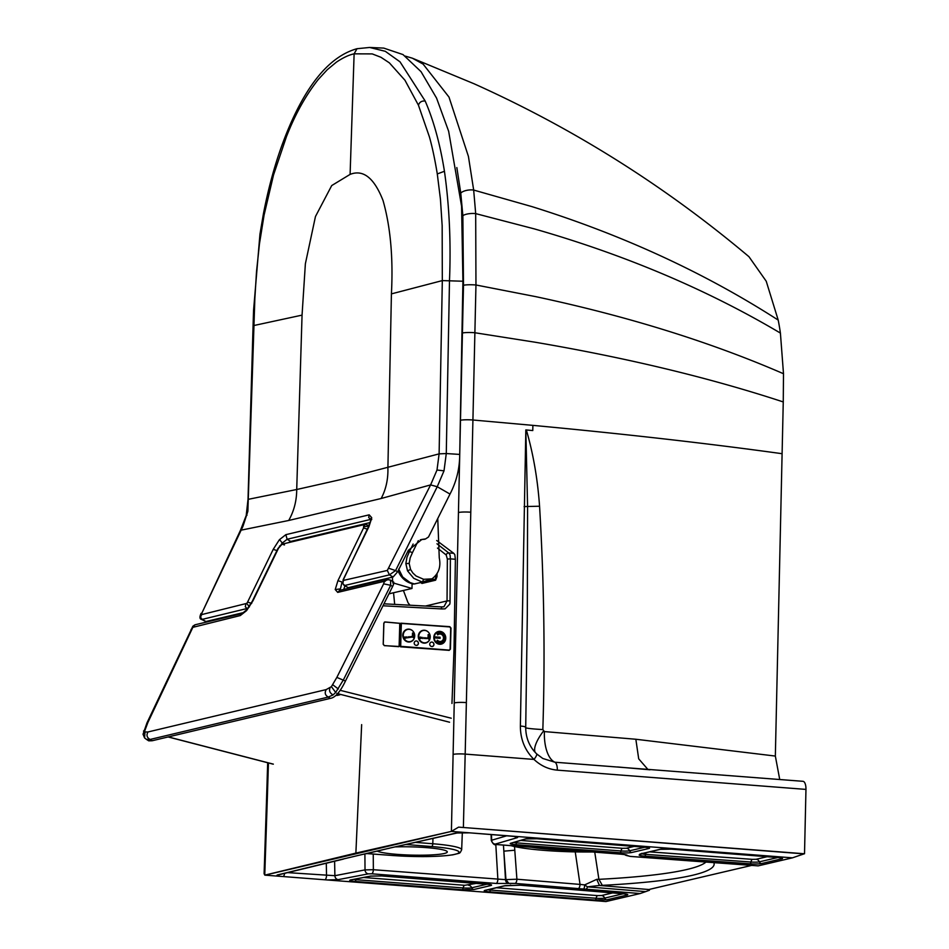 <?xml version="1.0" encoding="UTF-8"?>
<svg xmlns="http://www.w3.org/2000/svg" width="949" height="949" viewBox="0 0 949 949"><rect width="100%" height="100%" fill="white"/><g stroke="black" fill="none" stroke-linecap="round" stroke-linejoin="round"><path stroke-width="1.42" d="M544.394 731.584L635.842 739.247L775.345 756.068L783.257 401.937L783.494 373.728L780.41 333.087A156.419 62.587 -85.6 0 0 778.204 320.086L766.234 281.236L748.951 256.693C665.012 186.028 573.374 128.388 474.026 83.749L412.388 58.209L423.1 64.081L448.996 97.083L468.426 156.431L473.67 190.061L475.686 213.62L475.959 284.985L472.922 420.004L532.887 425.366L532.769 430.561A1312.218 162.967 -178.7 0 0 526.351 429.956C533.231 453.669 537.644 479.091 539.566 506.232C544.085 582.342 545.177 656.791 542.84 729.567L544.394 731.584A32.396 14.947 -86.3 0 0 554.916 762.225L802.973 781.312A9.075 3.63 94.4 0 1 805.962 789.402L804.515 853.768L458.592 827.137L451.321 831.419L355.875 853.104L264.818 875.132L605.972 901.55L640.136 893.543L578.226 888.584A3.891 1.673 -85.3 0 0 580.029 884.409L516.908 879.225A3.891 1.673 94.7 0 1 515.117 883.4L508.83 883.389A137.641 15.896 1.5 0 1 508.379 883.448A3.891 2.977 83.6 0 1 505.497 879.664L503.836 851.158L505.947 879.616A133.619 16.216 2 0 1 505.497 879.664L373.36 869.711A3.891 1.554 94.4 0 1 371.688 873.804L368.354 873.851A3.891 3.416 79.1 0 1 365.021 869.901L364.902 854.041M264.996 875.144L451.321 831.419M264.759 875.061L267.345 797.967A9.075 0.961 -178.2 0 0 266.574 798.323L264.107 873.721L264.818 875.132M326.29 863.187L326.527 875.63A3.891 1.554 94.4 0 1 324.961 879.782M287.547 872.617L334.89 875.69A3.891 3.416 79.1 0 0 338.224 879.64L368.354 873.851M373.242 854.053L373.36 869.711L365.021 869.901L334.89 875.69L334.606 861.194M371.688 873.804L496.197 883.448A3.891 1.554 -85.6 0 0 497.869 879.355L495.805 844.491M503.445 845.085L503.836 851.158L514.785 850.221L516.908 879.225L505.947 879.616L508.83 883.389M640.136 893.543L645.64 891.621L587.49 886.852L584.643 884.895A3.891 0.795 92.9 0 1 583.73 888.952M594.75 852.155L598.914 879.332L596.767 879.332L584.643 884.895L580.029 884.409L575.248 851.882M596.767 879.332L599.471 885.464L587.49 886.852A3.891 1.673 94.7 0 1 585.972 889.094M451.499 831.431L792.462 857.837L758.168 865.868L702.319 861.799A3.891 1.435 -85.8 0 0 702.497 861.787L695.344 861.134A3.891 1.435 94.2 0 1 695.166 861.158A3.891 1.435 94.2 0 1 694.988 861.111M458.592 827.137L803.993 853.886L792.462 857.837M496.208 844.491A3.891 1.554 -85.6 0 0 496.41 844.539C494.702 845.476 492.994 844.124 491.285 840.494L491.677 840.221A3.891 3.63 73.7 0 0 495.224 844.112L517.146 837.694C518.534 837.196 517.395 836.721 513.729 836.259M496.612 844.527L621.12 854.171A3.891 1.554 94.4 0 1 620.919 854.183L496.41 844.539A3.891 1.554 -85.6 0 0 496.612 844.527L495.224 844.112M625.189 854.646L620.919 854.183A3.891 1.554 94.4 0 1 620.729 854.136M629.958 856.366A3.891 1.435 -85.8 0 0 630.136 856.413A3.891 1.435 -85.8 0 0 630.314 856.401L627.111 855.666A137.641 15.896 -178.5 0 0 627.206 855.595C627.609 855.025 625.581 854.551 621.12 854.171M699.816 861.526A3.891 2.254 -83.7 0 0 700.113 861.597A3.891 2.254 -83.7 0 0 700.433 861.597M702.141 861.751A3.891 1.435 -85.8 0 0 702.319 861.799L630.136 856.413L624.3 854.563M377.275 851.146A35.635 4.116 -178.5 0 0 416.303 855.191A35.635 4.116 -178.5 0 0 447.311 851.917A35.635 4.116 -178.5 0 0 426.137 847.599A35.635 4.116 -178.5 0 0 395.603 846.888M343.194 859.153A3.891 3.547 -103.4 0 1 343.075 859.177L278.686 874.8A3.891 3.559 -103.9 0 1 277.677 874.883L342.079 859.26A10.356 1.198 -178.5 0 1 342.53 859.165L365.14 853.827A11972.228 1383.049 -178.5 0 0 342.53 859.165L343.408 859.106M365.14 853.827A11972.228 1383.049 1.5 0 1 387.999 848.513L366.136 853.756M592.39 851.977A67.047 7.746 1.5 0 1 511.025 845.678M571.962 850.399A54.817 6.335 1.5 0 1 531.464 847.255M705.973 862.06A246.396 28.47 -178.5 0 1 673.588 872.143A246.396 28.47 -178.5 0 1 598.914 879.332L602.33 885.346L599.471 885.464L649.235 889.557A6.477 0.747 1.5 0 1 649.78 889.296L751.727 865.393M649.567 889.343L649.46 890.245L649.401 889.415M782.106 453.705C708.037 443.456 624.964 434.001 532.887 425.366L532.852 427.062M539.566 506.232L527.585 506.481L525.829 429.909A1312.218 162.967 -178.7 0 1 526.351 429.956A34.211 4.211 1.3 0 1 525.829 429.909L520.372 726.044C520.384 739.33 524.927 750.457 533.99 759.425A9.075 2.135 133.7 0 0 536.576 753.826L542.804 758.476L554.916 762.225A9.075 3.63 94.4 0 1 557.336 770.149L805.962 789.402M525.663 727.361A9.075 1.186 -178.9 0 0 525.722 727.231L527.312 614.857L527.585 506.481L524.097 506.6M635.842 739.247L638.701 758.844L647.787 769.295M775.345 756.068L779.734 779.52M617.372 766.946L649.982 769.793M536.671 753.933L542.757 758.441M542.84 729.567A32.396 1.72 1.6 0 1 525.461 727.551M388.366 848.406L456.161 833.044A3.891 3.499 -102.5 0 0 457.11 832.985L388.366 848.406A10.356 1.198 1.5 0 0 387.999 848.513L388.983 848.43M456.837 167.558L460.763 193.086L462.863 215.684L463.492 285.281L460.49 420.277A9.075 1.127 1.3 0 1 472.922 420.004L465.176 754.099L533.99 759.425C540.788 765.796 548.569 769.378 557.336 770.149M645.64 891.621L649.46 890.245M414.654 636.72A6.477 5.943 -102.7 0 1 414.642 636.767A6.477 5.943 -102.7 0 1 408.556 642.01A6.477 5.943 -102.7 0 1 403.455 632.354A6.477 5.943 -102.7 0 1 413.562 631.951A6.477 5.943 -102.7 0 1 413.586 631.998L413.622 632.046A6.216 5.706 -102.7 0 1 408.817 641.69A6.216 5.706 -102.7 0 1 403.918 632.425A6.216 5.706 -102.7 0 1 413.622 632.046M445.686 638.974A6.477 5.943 -102.7 0 1 445.686 639.021A6.477 5.943 -102.7 0 1 439.601 644.252A6.477 5.943 -102.7 0 1 434.5 634.596A6.477 5.943 -102.7 0 1 444.607 634.205A6.477 5.943 -102.7 0 1 444.63 634.252L444.666 634.3A6.216 5.706 -102.7 0 1 439.862 643.944A6.216 5.706 -102.7 0 1 434.962 634.667A6.216 5.706 -102.7 0 1 444.666 634.3M430.17 637.847A6.477 5.943 -102.7 0 1 430.158 637.894A6.477 5.943 -102.7 0 1 424.073 643.137A6.477 5.943 -102.7 0 1 418.972 633.469A6.477 5.943 -102.7 0 1 429.114 633.125M424.333 642.817A6.216 5.706 -102.7 0 1 419.434 633.552A6.216 5.706 -102.7 0 1 430.182 637.787A6.216 5.706 -102.7 0 1 424.333 642.817M437.833 634.786L437.833 634.786A3.76 3.452 -102.7 0 1 443.397 637.004A3.76 3.452 -102.7 0 1 437.667 640.409L437.667 640.409A3.76 3.452 77.3 0 0 440.834 641.429A3.76 3.452 77.3 0 0 440.846 641.429L440.834 641.429M437.631 634.881L437.192 633.92A4.852 4.448 -102.7 0 1 444.369 636.791A4.852 4.448 -102.7 0 1 436.991 641.18L437.216 640.267M440.016 637.23L435.615 636.921L435.721 637.989L440.016 638.297L440.016 637.23L435.603 636.921M440.051 637.218L440.146 638.297M441.083 642.497A4.852 4.448 77.3 0 0 444.346 636.791A4.852 4.448 77.3 0 0 438.96 633.042M439.185 634.098L439.209 634.098A3.76 3.452 77.3 0 0 439.185 634.098A3.76 3.452 77.3 0 0 437.809 634.786M416.326 640.966A2.266 2.076 77.3 0 0 414.262 643.671A2.266 2.076 77.3 0 0 418.343 643.054A2.266 2.076 77.3 0 0 416.326 640.966M416.789 645.427A2.266 2.076 77.3 0 0 416.362 640.955A2.266 2.076 77.3 0 0 415.804 641.002M431.854 642.093A2.266 2.076 77.3 0 0 429.79 644.798A2.266 2.076 77.3 0 0 433.871 644.181A2.266 2.076 77.3 0 0 431.854 642.093M432.317 646.554A2.266 2.076 77.3 0 0 431.878 642.082A2.266 2.076 77.3 0 0 431.321 642.129M420.502 638.523A0.724 0.664 -102.7 0 1 420.371 637.087A0.724 0.664 -102.7 0 1 421.178 637.657A0.724 0.664 -102.7 0 1 420.502 638.523M422.329 638.535L422.21 637.337L422.329 638.535M423.954 638.57L423.859 637.538L423.954 638.57M425.449 638.618L425.354 637.704L425.449 638.618M426.836 638.665L426.753 637.858L426.836 638.665M428.023 638.499L428.129 634.596L429.031 634.656L428.901 639.258L428.023 638.499M405.081 638.309A0.712 0.652 -102.7 0 1 405.009 636.921A0.712 0.652 -102.7 0 1 405.318 638.297A0.712 0.652 -102.7 0 1 405.081 638.309M406.848 637.989L406.789 636.826L406.848 637.989M408.426 637.716L408.378 636.732L408.426 637.716M409.873 637.503L409.826 636.613L409.873 637.503M411.214 637.289L411.178 636.506L411.214 637.289M412.388 636.993L412.507 633.03L413.384 633.09L413.254 637.586L412.388 636.993M405.306 638.309A0.712 0.652 77.3 0 0 404.998 636.921M422.459 638.535L422.198 637.337M410.004 637.491L409.814 636.613M424.073 638.558L423.847 637.55M407.026 637.989L406.777 636.826M425.543 638.618L425.342 637.716M413.384 633.09L413.23 637.586M413.361 633.102L412.507 633.042M426.92 638.653L426.742 637.87M408.58 637.716L408.355 636.732M428.129 634.596L429.007 634.667L428.877 639.258M411.332 637.289L411.166 636.518M420.668 638.511A0.724 0.664 77.3 0 0 420.36 637.099M450.704 628.285A1.293 1.186 77.3 0 0 449.541 626.909L401.368 623.422L400.549 646.328L448.889 650.089A1.293 1.186 77.3 0 0 450.123 648.891L450.704 628.285M401.32 623.446L400.68 646.625L448.794 650.112A1.293 1.186 77.3 0 0 449.162 650.077M398.651 646.684L384.404 645.593L383.254 644.217A1104.778 442.293 -85.7 0 0 383.871 623.22L385.092 622.022L399.766 623.339A1142.11 457.24 -85.7 0 1 399.102 646.399L399.102 646.399M384.357 622.141L385.092 622.022M392.744 582.212L393.538 584.501L392.601 586.506L345.448 681.05C340.228 691.88 335.199 697.657 330.347 698.369L152.148 740.754L148.72 740.837L146.668 739.52L144.592 737.966L143.038 734.229L146.976 722.877L192.872 626.21L194.972 624.81L242.09 613.576L246.776 609.721L252.339 601.168L277.974 548.439L282.078 544.168L284.475 544.94M344.914 585.924L343.763 589.4M147.997 731.964L326.219 689.579L331.403 686.649L336.848 677.408A10279.082 3183.883 121.4 0 0 383.645 583.837L384.321 581.31L337.725 592.39L335.222 589.554L337.927 580.681L363.562 527.952L363.586 526.327L365.377 524.358L282.078 544.168L278.543 548.166L252.909 600.907L246.574 610.634L240.299 615.557L192.849 627.348L147.961 722.331L144.675 731.062L144.983 731.964L147.997 731.964C146.193 735.178 146.893 737.67 150.096 739.449L146.407 739.318M392.601 586.506L390.691 585.296A10285.179 3185.757 121.4 0 1 343.455 679.781L335.685 692.462L333.087 694.929L328.295 697.064L150.096 739.449L152.148 740.754M337.927 580.681L342.055 582.022L340.122 590.266M367.773 525.129L368.651 526.339M290.382 542.187L291.153 541.333M398.71 569.092L402.684 577.016L410.122 582.603L414.452 583.979L422.352 582.093L413.752 578.332L407.524 570.859L405.852 563.599L406.943 557.324L409.446 551.571A10271.051 3180.941 -58.7 0 0 413.123 544.05M407.489 552.033L409.446 551.571L412.495 552.567L410.205 557.763L409.161 563.421L410.585 569.495L412.957 573.113L416.089 576.007L423.645 579.293L431.949 578.866C438.652 573.801 441.095 566.826 439.268 557.929L437.75 518.522M431.949 578.866L422.352 582.093L423.645 579.293M400.051 572.971L399.078 573.066C402.293 579.056 407.133 582.722 413.598 584.062L425.769 581.5M412.222 584.501L412.317 583.765M201.947 619.187L205.862 621.536L244.012 612.461M462.922 281.224L459.719 454.417L446.279 453.551L449.494 280.346C451.036 242.292 449.352 205.933 444.44 171.271C440.099 144.034 433.669 120.606 425.176 101.009L400.015 61.827L385.294 51.305L369.647 47.462L383.764 48.102L403.005 54.579L421.036 71.661L436.552 98.091L448.652 131.294L461.582 206.218L462.922 281.224L442.317 280.596L442.163 225.672L440.431 199.16L437.287 173.94C434.891 159.302 432.258 146.917 429.375 136.775L418.438 105.209L404.962 80.25L389.375 62.859L380.952 57.284L372.222 53.903L354.119 53.844C349.102 54.84 343.182 57.616 336.385 62.16L327.275 69.704L318.318 79.419C305.969 95.09 295.602 113.536 287.203 134.77A240.999 96.679 -85.7 0 0 286.468 136.597L273.514 175.019L264.071 215.138L259.468 243.786L256.527 271.509L254.854 298.484L247.867 511.297L242.956 526.351L201.9 613.03L201.864 614.549C200.263 616.553 200.441 618.155 202.422 619.329L247.926 608.309M369.647 47.462L357.002 48.707L354.119 53.844L350.098 174.391C363.194 169.195 374.167 177.89 383.016 200.464C390.49 226.657 393.289 257.796 391.415 293.882L387.904 467.81C388.224 479.174 385.97 489.411 381.166 498.498L430.609 484.903L437.003 470.028L439.114 453.871L341.996 479.304L296.717 489.506C296.681 500.692 294.024 511.013 288.71 520.479L381.166 498.498M350.098 174.391L331.711 185.565L315.459 216.526L305.376 263.763L302.055 315.127L296.717 489.506L248.021 499.376L253.075 325.697L302.055 315.127M391.415 293.882L442.317 280.596L439.114 453.871L446.279 453.551L444.013 470.834L437.228 486.73L430.609 484.903L387.322 570.444L389.422 574.869L395.579 570.574L389.031 568.368M201.983 612.852L240.465 530.289L288.71 520.479M201.864 614.549L246.728 603.398L249.409 606.909M246.728 603.398A2.147 0.664 121.4 0 0 246.847 603.256L247.452 602.33A2.112 0.652 121.4 0 0 247.594 602.057L273.217 549.352L279.136 540.1A15.386 4.769 -58.6 0 1 279.575 539.578L285.839 534.667L369.197 514.832L371.7 517.668A15.564 4.816 121.4 0 1 371.688 518.083L368.983 526.576L343.36 579.281A2.112 0.652 121.4 0 0 343.241 579.554L342.992 580.385A2.147 0.664 121.4 0 0 342.992 580.503L368.414 526.849L371.7 517.668M387.322 570.444L342.992 580.503M450.004 494.073L437.228 486.73L395.579 570.574A198.863 49.633 26.5 0 1 397.643 571.784L408.319 550.373L421.878 539.447L425.567 538.925L428.509 536.98L450.004 494.073C456.445 481.748 459.684 468.533 459.719 454.417M397.643 571.784L393.1 577.004L389.422 574.869L344.677 585.497A318.65 80.428 26.5 0 1 348.224 587.68L360.134 584.845L361.403 585.225M369.197 514.832L368.687 517.525L370.715 519.4M370.561 519.435L287.132 539.269A304.451 92.599 -154.6 0 0 290.726 541.44L370.134 522.555M420.68 539.732L423.634 539.329M384.547 579.732L386.041 578.688L360.134 584.845M386.041 578.688L393.1 577.004M344.677 585.497L342.814 583.588L343.336 580.907M279.575 539.578L282.292 543.065L287.132 539.269L285.839 534.667M421.949 539.507L424.95 539.222M348.224 587.68L344.131 585.438L341.996 582.342M288.543 542.626L290.726 541.44M201.105 613.351C199.397 617.028 199.598 619.08 201.686 619.483L205.862 621.536M354.879 586.091L356.551 586.375M349.837 587.289L354.748 586.802M392.744 581.535A55.232 49.977 -103 0 1 392.72 581.417L392.34 577.182M412.103 583.706L411.985 588.475L393.965 583.161M240.097 614.062L238.828 613.695M216.989 619.567L212.92 619.851M388.971 593.813L411.985 588.475M389.161 593.445L390.015 593.694M339.552 694.277A0.652 0.641 174.3 0 0 340.039 694.68L338.793 693.814M451.961 703.47L454.037 648.701L455.39 559.269L454.808 554.631L453.741 553.303L436.694 540.503M393.55 592.852L394.689 604.383M453.729 553.303L448.758 552.947L450.087 554.975L450.395 558.866L447.359 559.068L447.038 600.919L425.472 606.043M399.826 623.279A1142.252 457.299 94.3 0 1 399.161 646.471L384.345 645.652L383.194 644.276A1104.636 442.246 -85.7 0 0 383.811 623.149L385.033 621.951L399.754 623.303M383.028 605.782L441.985 608.95L441.083 606.897L441.985 608.95L445.069 608.855L449.779 604.169L450.028 602.437L450.395 558.866L455.39 559.269M441.309 606.909L443.954 606.779L447.038 600.919L425.496 606.043M437.062 573.564L436.991 576.66L436.137 576.684L435.033 579.507L435.603 580.195L421.949 583.445L421.107 582.733M400.585 646.827L400.359 646.554A1145.075 458.426 -85.7 0 0 401.012 623.374L449.814 626.66L450.989 628.036A1266.927 507.217 94.3 0 1 450.419 649.152L449.185 650.35L400.585 646.827M448.924 650.409L450.158 649.211L450.716 628.096L449.553 626.72L401 623.196M450.087 600.8L447.038 600.919L450.087 600.788M409.932 605.201L408.034 602.734L403.42 590.503M340.3 690.35L451.226 718.215M460.49 420.277L451.404 831.312M361.652 724.633L355.875 853.104M343.324 859.13L343.075 859.177A3.891 3.547 -103.4 0 1 342.079 859.26M277.677 874.883C275.993 875.393 277.072 875.891 280.892 876.378M284.617 873.329A3.891 1.554 94.4 0 1 283.134 876.544M327.227 879.96L338.224 879.64M393.016 855.524A2.586 0.996 -85.7 0 0 393.135 855.547C417.857 857.161 437.797 856.911 452.946 854.812C460.787 852.641 459.399 854.207 461.665 849.77A49.917 5.765 -178.5 0 0 432.791 843.756L415.354 842.368M366.931 853.566L393.266 855.535A47.32 5.469 -178.5 0 0 447.003 855.547A47.32 5.469 -178.5 0 0 431.641 846.544A2.586 1.079 94.6 0 0 432.791 843.756L432.969 838.382M496.197 883.448L508.379 883.448M578.226 888.584L515.117 883.4M630.314 856.401L695.344 861.134M702.497 861.787L758.298 865.844M644.264 847.042L537.051 838.738A8.849 1.02 -178.5 0 0 525.141 839.023L510.752 843.234A8.849 1.02 -178.5 0 0 515.485 844.634L620.017 852.736A8.849 1.02 -178.5 0 0 631.702 852.51L648.772 848.513A8.849 1.02 -178.5 0 0 644.264 847.042A2.586 1.032 94.4 0 1 644.134 847.054A2.586 1.032 94.4 0 1 644.015 847.03M777.255 857.338L671.501 849.153A8.849 1.02 -178.5 0 0 659.816 849.367L640.551 853.886A8.849 1.02 -178.5 0 0 639.828 854.183L639.187 854.93A8.849 1.02 -178.5 0 0 644.679 856.117L750.066 863.804A8.849 1.02 -178.5 0 0 761.478 863.566L781.751 858.809A8.849 1.02 -178.5 0 0 777.255 857.338A2.586 1.032 94.4 0 1 777.124 857.35A2.586 1.032 94.4 0 1 776.994 857.327M514.607 836.425A3.891 3.63 73.7 0 0 517.146 837.694M491.463 834.527L491.677 840.221L507.015 835.725M624.845 854.658A3.891 3.82 51.6 0 0 627.206 855.595M624.608 854.61L627.111 855.666M648.772 848.513A2.586 2.361 -103.2 0 1 646.921 847.362M620.017 852.736A2.586 1.032 -85.6 0 0 621.026 850.956A6.477 0.747 -178.5 0 0 625.011 851.111A6.477 0.747 -178.5 0 0 629.567 850.802A2.586 2.361 76.8 0 0 631.702 852.51M634.561 846.318L626.376 848.24A3.891 3.535 76.8 0 1 629.567 850.802L645.166 847.149M515.485 844.634A2.586 1.032 -85.6 0 0 516.493 842.866A3.891 1.554 94.4 0 1 516.861 841.585M626.376 848.24L622.532 848.311A3.891 1.554 -85.6 0 0 621.026 850.956L516.493 842.866A6.477 0.747 -178.5 0 1 514.785 842.7A6.477 0.747 -178.5 0 1 513.694 842.522M510.752 843.234A2.586 2.42 73.7 0 0 511.558 843.139L525.936 838.928A2.586 2.42 -106.3 0 1 525.141 839.023M537.051 838.738A2.586 1.032 94.4 0 1 536.909 838.75L525.936 838.928M750.066 863.804A2.586 0.961 -85.8 0 0 751.003 862.024A6.477 0.747 -178.5 0 0 758.263 862.012A6.477 0.747 -178.5 0 0 759.342 861.846A2.586 2.361 76.8 0 0 761.478 863.566M779.9 857.659A2.586 2.361 76.8 0 0 781.751 858.809M767.551 856.615L756.151 859.284A3.891 3.535 76.8 0 1 759.342 861.846L778.156 857.445M644.679 856.117A2.586 0.961 -85.8 0 0 645.617 854.349A3.891 1.435 94.2 0 1 646.115 852.688M756.151 859.284L752.403 859.355A3.891 1.435 -85.8 0 0 751.003 862.024L645.617 854.349A6.477 0.747 -178.5 0 1 642.497 853.958A6.477 0.747 -178.5 0 1 641.726 853.72M639.187 854.93A2.586 2.562 40.6 0 0 641.227 854.041L641.453 853.78M639.828 854.183A2.586 2.562 40.6 0 0 641.227 853.827M640.551 853.886A2.586 2.361 76.8 0 0 641.204 853.839L641.868 853.293M659.816 849.367A2.586 2.361 76.8 0 0 660.48 849.319L641.204 853.839M671.501 849.153A2.586 1.032 94.4 0 1 671.37 849.165L660.48 849.319M520.811 840.434L622.532 848.311M649.591 851.87L752.403 859.355M431.641 846.544L406.018 844.503M602.33 885.346A252.778 29.205 -178.5 0 0 692.45 875.298A252.778 29.205 -178.5 0 0 713.885 862.641M462.436 333.016A9.075 1.127 1.3 0 1 474.868 332.743L534.773 342.162C626.814 357.832 709.65 377.761 783.257 401.937M543.433 731.133A32.396 10.664 -45.9 0 0 535.26 752.486M536.458 753.743A9.075 2.135 133.7 0 1 536.576 753.826L534.157 751.24C528.51 744.407 525.699 736.4 525.722 727.231A9.075 1.186 -178.9 0 0 520.372 726.044M496.434 887.766L597.645 895.607L601.488 895.536L613.03 892.831M363.692 877.493L464.666 885.31A3.891 1.554 -85.6 0 0 463.159 887.956A6.477 0.747 1.5 0 0 469.02 888.074A6.477 0.747 1.5 0 0 471.7 887.801L487.3 884.148M476.695 883.317L464.666 885.31M601.488 895.536A3.891 3.535 76.8 0 1 604.679 898.098L623.493 893.697M490.633 889.13A3.891 1.554 -85.6 0 0 490.384 890.067A6.477 0.747 1.5 0 1 487.869 889.771M595.13 900.032A2.586 1.032 -85.6 0 0 596.138 898.264A6.477 0.747 1.5 0 0 601.998 898.371A6.477 0.747 1.5 0 0 604.679 898.098A2.586 2.361 76.8 0 0 606.814 899.818L595.13 900.032L489.376 891.835A2.586 1.032 -85.6 0 0 490.384 890.067L596.138 898.264A3.891 1.554 94.4 0 1 597.645 895.607M468.509 885.239A3.891 3.535 -103.2 0 1 471.7 887.801A2.586 2.361 -103.2 0 0 473.824 889.521L462.151 889.735A2.586 1.032 -85.6 0 0 463.159 887.956L355.934 879.664A6.477 0.747 1.5 0 1 353.68 879.415M356.1 878.94A3.891 1.554 -85.6 0 0 355.934 879.664A2.586 1.032 -85.6 0 1 354.926 881.431C350.003 880.969 348.591 880.458 350.691 879.901L370.466 876.105L381.878 875.951L486.398 884.041C491.108 884.48 492.602 884.966 490.906 885.512L473.824 889.521M463.492 285.281A9.075 1.151 1.2 0 1 475.959 284.985L535.675 296.634C627.538 316.207 710.149 341.901 783.494 373.728M462.863 215.684A9.075 2.811 -3.8 0 1 475.686 213.62L534.275 228.875C625.059 254.878 707.1 289.611 780.41 333.087M460.763 193.086A9.075 3.713 -6.9 0 1 473.67 190.061L531.914 206.609C622.497 234.913 704.597 272.743 778.204 320.086M514.785 850.221L514.512 846.532M606.814 899.818L627.087 895.061A2.586 2.361 76.8 0 1 625.237 893.911M506.351 885.559A2.586 1.91 84.2 0 1 506.031 885.631A2.586 1.91 84.2 0 1 505.698 885.619L520.562 885.215L622.864 893.614C627.36 894.041 628.772 894.527 627.087 895.061M520.562 885.215A2.586 1.115 94.7 0 1 520.42 885.215L626.328 894.053M510.159 885.168A2.586 1.91 84.2 0 0 510.491 885.18A2.586 1.91 84.2 0 0 510.776 885.12M505.698 885.619A8.849 1.02 -178.5 0 0 504.156 885.856A2.586 2.361 76.8 0 0 504.821 885.808L520.42 885.215M489.376 891.835C484.678 891.408 483.183 890.921 484.88 890.376L504.156 885.856M484.88 890.376A2.586 2.361 76.8 0 0 485.544 890.316L504.821 885.808M489.055 884.361A2.586 2.361 76.8 0 0 490.906 885.512M370.466 876.105A2.586 2.278 79.1 0 0 371.023 876.081L351.249 879.877A2.586 2.278 -100.9 0 1 350.691 879.901M462.151 889.735L354.926 881.431M366.86 853.578L393.135 855.547A2.586 0.996 -85.7 0 0 393.266 855.535M453.207 754.396A9.075 1.139 1.3 0 1 465.176 754.099L463.385 827.35M456.161 833.044L467.382 832.664M267.345 797.967L268.437 762.937M454.357 702.912A9.075 1.139 1.3 0 1 466.35 702.592M458.462 512.519A9.075 1.151 1.2 0 1 470.823 512.223M330.347 698.369L328.295 697.064C325.104 695.285 324.416 692.794 326.219 689.579M144.948 729.473L143.536 731.145M147.961 722.331L146.976 722.877M144.675 731.062L143.038 734.229M144.983 731.964L144.592 737.966M336.848 677.408L345.448 681.05M393.776 582.188L390.537 580.1L390.691 585.296L383.645 583.837M279.421 546.814L279.623 545.9M246.574 610.634L246.776 609.732M240.299 615.557L242.09 613.588M193.703 626.637L194.972 624.81M192.849 627.348L192.872 626.21M191.781 629.46L191.034 629.531M384.618 581.749C386.563 579.507 388.734 579.175 391.142 580.741M384.321 581.31L386.658 579.222L390.537 580.1M337.725 592.39L339.517 590.42L386.658 579.222M335.222 589.554L339.956 588.961M363.562 527.952L367.69 529.293M363.93 526.719L368.663 526.126M365.377 524.358L368.995 525.604M330.015 687.966C328.9 690.813 329.92 693.138 333.087 694.929M331.403 686.649L335.685 692.462M332.802 684.798L338.318 688.986M338.33 530.111L338.212 530.811M296.088 540.159L295.981 540.859M412.495 552.567A10274.704 3160.289 -58.7 0 0 418.307 540.657M409.161 563.421L405.852 563.599M410.585 569.495L407.524 570.859M399.078 573.066L398.153 570.752M444.44 171.271L437.287 173.94M425.176 101.009C421.676 100.748 419.434 102.148 418.438 105.209M357.002 48.707C329.588 56.347 305.969 84.864 286.147 134.26L286.468 136.597M286.147 134.26C276.633 158.056 269.042 184.652 263.371 214.059L264.071 215.138M437.003 470.028L444.013 470.834M247.025 515.212L246.206 515.544L248.021 499.376M273.217 549.352L277.31 550.705M281.034 544.631L282.292 543.065M247.594 602.057L251.687 603.422M247.143 608.689L245.293 606.743L245.85 604.086M420.3 539.815L421.795 539.518M273.348 764.135L168.281 736.922M339.042 693.885A7591.917 6890.215 -103.3 0 1 337.88 693.577M338.971 693.968L337.144 694.407M449.577 722.225L339.398 694.122M436.967 543.789L448.758 552.947A2.337 2.052 129.9 0 0 446.22 555.011L447.359 559.068M336.883 694.668L337.358 695.403L336.148 695.38M339.884 694.798L337.358 695.403M441.19 606.886L384.001 603.813L441.19 606.886M441.202 606.886L443.954 606.779M421.949 583.445L421.036 582.722M431.415 579.198L435.033 579.507L420.573 582.686M436.991 576.66L435.603 580.195M436.184 574.845L436.137 576.684L434.713 576.565M437.477 548.071L446.22 555.011M536.909 838.75L648.001 847.504M671.37 849.165L780.991 857.801M491.072 834.491L491.285 840.494M490.135 884.504L381.747 875.963L371.023 876.081M457.11 832.985L469.565 832.831L515.639 836.532M266.574 798.323L267.677 762.747M461.665 849.77L462.329 832.605M405.33 56.121L412.388 58.197M263.371 214.059L259.943 234.225L253.549 310.56L253.075 325.697M371.759 519.554L370.608 518.64L370.715 519.506M240.465 530.289L246.206 515.544M273.051 764.135L168.127 736.958M339.517 694.11L336.836 693.411"/></g></svg>

